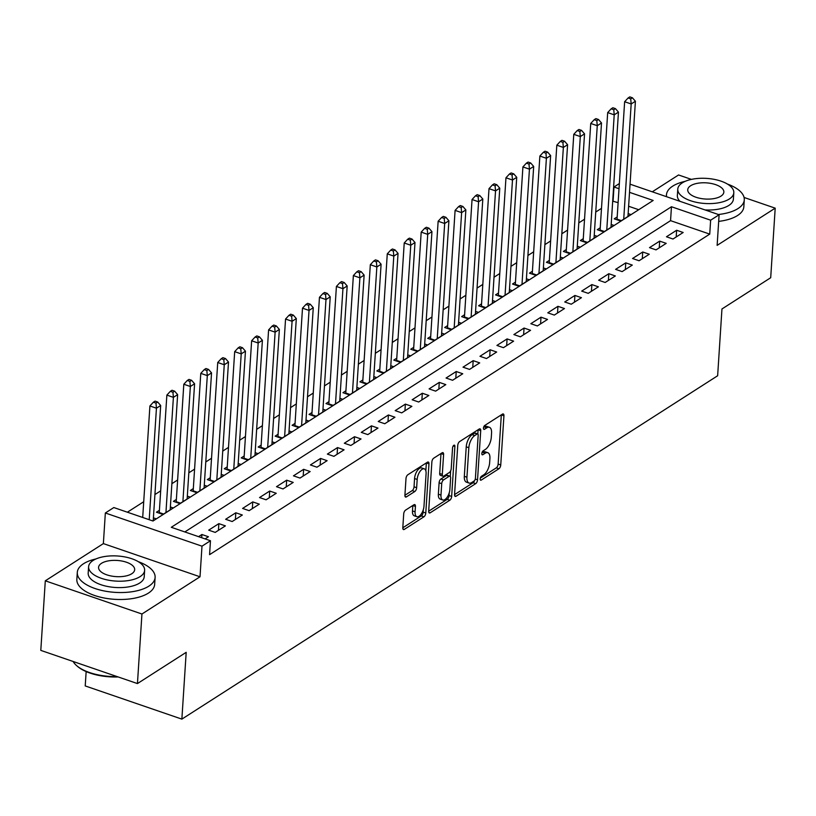 <?xml version="1.0" encoding="UTF-8"?>
<svg xmlns="http://www.w3.org/2000/svg" width="816" height="816" viewBox="0 0 816 816"><rect width="100%" height="100%" fill="white"/><g stroke="black" fill="none" stroke-linecap="round" stroke-linejoin="round"><path stroke-width="1.22" d="M480.185 478.931A2.142 1 109 0 0 480.655 480.206A2.142 1 109 0 0 481.226 480.094L498.913 468.761A3.06 1.428 109 0 0 500.749 464.967L503.931 415.793A3.06 1.428 109 0 0 503.258 413.967A3.06 1.428 109 0 0 502.442 414.13L484.755 425.462A2.142 1 109 0 0 483.47 428.125A2.142 1 109 0 0 483.939 429.4A2.142 1 109 0 0 484.51 429.287L486.805 427.819A9.802 4.549 109 0 1 489.416 427.298A9.802 4.549 109 0 1 491.558 433.153L491.293 437.243A9.802 4.549 109 0 1 485.408 449.402L483.113 450.871A2.142 1 109 0 0 481.828 453.523A2.142 1 109 0 0 482.297 454.808A2.142 1 109 0 0 482.868 454.696L485.163 453.227A9.802 4.549 109 0 1 487.774 452.696A9.802 4.549 109 0 1 489.916 458.551L489.651 462.652A9.802 4.549 109 0 1 483.766 474.8L481.471 476.269A2.142 1 109 0 0 480.185 478.931M405.542 510.143A3.06 1.428 109 0 0 403.706 513.937L402.808 527.728A3.06 1.428 109 0 0 403.481 529.564A3.06 1.428 109 0 0 404.297 529.4L423.932 516.814A3.06 1.428 109 0 0 425.779 513.009L428.961 463.845A3.06 1.428 109 0 0 428.288 462.019A3.06 1.428 109 0 0 427.472 462.182L407.827 474.769A3.06 1.428 109 0 0 405.991 478.564L404.909 495.23A3.06 1.428 109 0 0 405.583 497.056A3.06 1.428 109 0 0 406.399 496.893L414.803 491.507A3.06 1.428 109 0 0 416.65 487.713L417.18 479.441A8.191 3.805 109 0 1 419.832 471.668A8.191 3.805 109 0 1 424.289 468.843A8.191 3.805 109 0 1 426.085 473.739L423.994 506.104A8.191 3.805 109 0 1 421.342 513.886A8.191 3.805 109 0 1 416.874 516.712A8.191 3.805 109 0 1 415.089 511.816L415.436 506.42A3.06 1.428 109 0 0 414.763 504.594A3.06 1.428 109 0 0 413.947 504.757L405.542 510.143M137.445 683.573L40.8 650.383L45.298 580.819L141.943 614.009L137.445 683.573L186.191 652.331L181.866 719.12L717.641 375.758L721.956 308.968L770.702 277.726L775.2 208.162L717.131 245.371L719.11 214.761L710.634 220.198L709.736 234.11L209.569 554.656L210.467 540.743L201.991 546.179L105.346 512.989L113.822 507.552L153 521.006L653.167 200.461L629.524 192.341M141.943 614.009L200.012 576.79L201.991 546.179M454.563 494.557A3.06 1.428 109 0 0 455.236 496.393A3.06 1.428 109 0 0 456.052 496.23L475.697 483.643A3.06 1.428 109 0 0 477.533 479.839L480.716 430.675A3.06 1.428 109 0 0 480.043 428.849A3.06 1.428 109 0 0 479.227 429.012L459.592 441.599A3.06 1.428 109 0 0 457.745 445.393L454.563 494.557M449.81 500.228L430.175 512.815A3.06 1.428 109 0 1 429.359 512.978A3.06 1.428 109 0 1 428.686 511.142L431.868 461.978A3.06 1.428 109 0 1 433.714 458.184L442.119 452.798A3.06 1.428 109 0 1 442.935 452.635A3.06 1.428 109 0 1 443.598 454.461L442.313 474.402A3.06 1.428 109 0 0 442.986 476.228A3.06 1.428 109 0 0 443.802 476.065L449.371 472.495A3.06 1.428 109 0 0 451.217 468.69L452.554 447.933A2.142 1 109 0 1 453.247 445.903A2.142 1 109 0 1 454.42 445.159A2.142 1 109 0 1 454.889 446.444L451.656 496.424A3.06 1.428 109 0 1 449.81 500.228L447.199 499.331L428.686 511.193M775.2 208.162L744.08 197.472M691.417 179.387L678.555 174.971L652.28 191.811M159.416 510.316L156.448 512.213L162.976 514.457L173.145 507.94L170.371 506.981M176.368 499.453L173.4 501.35L179.928 503.594L190.108 497.077L187.323 496.118M193.321 488.58L190.352 490.487L196.891 492.731L207.06 486.203L204.275 485.255M210.283 477.717L207.315 479.614L213.843 481.858L224.012 475.34L221.228 474.382M227.236 466.854L224.267 468.751L230.795 470.995L240.965 464.477L238.19 463.519M244.188 455.981L241.22 457.888L247.748 460.132L257.927 453.604L255.143 452.656M261.14 445.118L258.172 447.025L264.7 449.259L274.88 442.741L272.095 441.793M278.093 434.255L275.135 436.152L281.663 438.396L291.832 431.878L289.048 430.919M295.055 423.382L292.087 425.289L298.615 427.533L308.785 421.015L306 420.056M312.008 412.519L309.04 414.426L315.568 416.66L325.747 410.142L322.963 409.193M328.96 401.656L325.992 403.553L332.52 405.797L342.7 399.279L339.915 398.32M345.913 390.793L342.944 392.69L349.483 394.934L359.652 388.416L356.867 387.457M362.875 379.919L359.907 381.827L366.435 384.071L376.604 377.543L373.82 376.594M379.828 369.056L376.859 370.954L383.387 373.198L393.557 366.68L390.782 365.721M396.78 358.193L393.812 360.091L400.34 362.335L410.519 355.817L407.735 354.858M413.732 347.32L410.764 349.228L417.302 351.472L427.472 344.944L424.687 343.995M430.685 336.457L427.727 338.365L434.255 340.598L444.424 334.081L441.64 333.132M447.647 325.594L444.679 327.491L451.207 329.735L461.377 323.218L458.602 322.259M464.6 314.721L461.632 316.628L468.16 318.872L478.339 312.355L475.555 311.396M481.552 303.858L478.584 305.765L485.112 307.999L495.292 301.481L492.507 300.533M498.505 292.995L495.536 294.892L502.075 297.136L512.244 290.618L509.459 289.66M515.467 282.132L512.499 284.029L519.027 286.273L529.196 279.755L526.412 278.797M532.42 271.259L529.451 273.166L535.979 275.41L546.149 268.882L543.374 267.934M549.372 260.396L546.404 262.293L552.932 264.537L563.111 258.019L560.327 257.06M566.324 249.533L563.356 251.43L569.894 253.674L580.064 247.156L577.279 246.197M583.287 238.66L580.319 240.567L586.847 242.811L597.016 236.283L594.232 235.334M600.239 227.797L597.271 229.704L603.799 231.938L613.969 225.42L611.194 224.471M672.996 239.017L683.165 232.499L676.637 230.255L666.468 236.773L672.996 239.017M656.044 249.88L666.213 243.362L659.685 241.118L649.505 247.636L656.044 249.88M639.081 260.753L649.261 254.225L642.722 251.991L632.553 258.509L639.081 260.753M622.129 271.616L632.298 265.098L625.77 262.854L615.601 269.372L622.129 271.616M605.176 282.479L615.346 275.961L608.818 273.717L598.648 280.235L605.176 282.479M588.224 293.352L598.393 286.824L591.865 284.58L581.686 291.108L588.224 293.352M571.261 304.215L581.441 297.697L574.913 295.453L564.733 301.971L571.261 304.215M554.309 315.078L564.478 308.56L557.95 306.316L547.781 312.834L554.309 315.078M537.356 325.941L547.526 319.423L540.998 317.179L530.828 323.707L537.356 325.941M520.404 336.814L530.573 330.296L524.045 328.052L513.876 334.57L520.404 336.814M503.441 347.677L513.621 341.159L507.093 338.915L496.913 345.433L503.441 347.677M486.489 358.54L496.669 352.022L490.13 349.778L479.961 356.296L486.489 358.54M469.537 369.413L479.706 362.885L473.178 360.652L463.009 367.169L469.537 369.413M452.584 380.276L462.754 373.759L456.226 371.515L446.056 378.032L452.584 380.276M435.632 391.139L445.801 384.622L439.273 382.378L429.094 388.895L435.632 391.139M418.669 402.013L428.849 395.485L422.311 393.241L412.141 399.769L418.669 402.013M401.717 412.876L411.886 406.358L405.358 404.114L395.189 410.632L401.717 412.876M384.764 423.739L394.934 417.221L388.406 414.977L378.236 421.495L384.764 423.739M367.812 434.602L377.981 428.084L371.453 425.84L361.274 432.368L367.812 434.602M350.849 445.475L361.029 438.957L354.501 436.713L344.321 443.231L350.849 445.475M333.897 456.338L344.077 449.82L337.538 447.576L327.369 454.094L333.897 456.338M316.945 467.201L327.114 460.683L320.586 458.439L310.417 464.957L316.945 467.201M299.992 478.074L310.162 471.546L303.634 469.312L293.464 475.83L299.992 478.074M283.03 488.937L293.209 482.419L286.681 480.175L276.502 486.693L283.03 488.937M266.077 499.8L276.257 493.282L269.719 491.038L259.549 497.556L266.077 499.8M249.125 510.673L259.294 504.145L252.766 501.901L242.597 508.429L249.125 510.673M232.172 521.536L242.342 515.018L235.814 512.774L225.644 519.292L232.172 521.536M215.22 532.399L225.389 525.881L218.861 523.637L208.682 530.155L215.22 532.399M709.736 234.11L670.558 220.657L184.834 531.94M205.081 538.897L208.437 536.744L201.909 534.5L198.553 536.653M618.12 202.643L612.694 201.175M601.494 208.355L595.741 212.038M584.542 219.218L578.789 222.901M567.589 230.081L561.836 233.774M550.627 240.955L544.874 244.637M533.674 251.818L527.921 255.5M516.722 262.681L510.969 266.373M499.769 273.544L494.017 277.236M482.807 284.417L477.054 288.099M465.854 295.28L460.102 298.962M448.902 306.143L443.149 309.835M431.95 317.016L426.197 320.698M414.997 327.879L409.244 331.561M398.035 338.742L392.282 342.434M381.082 349.615L375.329 353.297M364.13 360.478L358.377 364.16M347.177 371.341L341.425 375.034M330.215 382.204L324.462 385.897M313.262 393.077L307.51 396.76M296.31 403.94L290.557 407.623M279.358 414.803L273.605 418.496M262.395 425.677L256.642 429.359M245.443 436.54L239.69 440.222M228.49 447.403L222.737 451.095M211.538 458.276L205.785 461.958M194.585 469.139L188.833 472.821M177.623 480.002L171.87 483.694M160.67 490.865L154.918 494.557M143.718 501.738L127.378 512.203M638.724 209.722L628.616 206.254M617.192 216.934L614.224 218.831L620.752 221.075L630.931 214.557L628.147 213.598M153.408 517.854L156.193 518.803L152.837 520.955M86.159 671.568L85.221 685.93L181.866 719.12M200.012 576.79L103.367 543.599L45.298 580.819M103.367 543.599L105.346 512.989M613.091 200.92L613.989 187.007L619.344 183.569M710.634 220.198L671.456 206.744L171.289 527.289L210.467 540.743M630.044 184.171L719.11 214.761M619.018 188.731L613.989 187.007M670.558 220.657L671.456 206.744M676.637 230.255L676.199 236.956M659.685 241.118L659.246 247.829M642.722 251.991L642.294 258.692M625.77 262.854L625.342 269.555M608.818 273.717L608.379 280.429M591.865 284.58L591.427 291.292M574.913 295.453L574.474 302.155M557.95 306.316L557.522 313.018M540.998 317.179L540.569 323.891M524.045 328.052L523.607 334.754M507.093 338.915L506.654 345.617M490.13 349.778L489.702 356.49M473.178 360.652L472.75 367.353M456.226 371.515L455.787 378.216M439.273 382.378L438.835 389.089M422.311 393.241L421.882 399.952M405.358 404.114L404.93 410.815M388.406 414.977L387.977 421.678M371.453 425.84L371.015 432.551M354.501 436.713L354.062 443.414M337.538 447.576L337.11 454.277M320.586 458.439L320.158 465.151M303.634 469.312L303.195 476.014M286.681 480.175L286.243 486.877M269.719 491.038L269.29 497.75M252.766 501.901L252.338 508.613M235.814 512.774L235.375 519.476M218.861 523.637L218.423 530.339M201.909 534.5L201.695 537.734M487.774 452.696L485.163 451.799A9.802 4.549 109 0 0 482.542 452.329L485.163 453.227M481.981 452.696L482.542 452.329M489.416 427.298L486.805 426.401A9.802 4.549 109 0 0 484.184 426.921L486.805 427.819M483.623 427.288L484.184 426.921M480.338 478.094L496.301 467.864A3.06 1.428 109 0 0 498.137 464.069L501.32 414.905A3.06 1.428 109 0 0 501.32 414.854M477.829 433.949L478.105 429.777A3.06 1.428 109 0 0 478.105 429.726M454.563 494.608L473.086 482.746A3.06 1.428 109 0 0 474.586 480.542M474.106 480.991A2.142 1 109 0 0 475.402 478.329L478.186 435.173A2.142 1 109 0 0 477.717 433.898A2.142 1 109 0 0 477.146 434.01L474.739 435.56A9.802 4.549 109 0 0 468.843 447.709L466.936 477.207A9.802 4.549 109 0 0 469.078 483.062A9.802 4.549 109 0 0 471.699 482.542L474.106 480.991M477.717 433.898L475.106 433A2.142 1 109 0 0 474.535 433.112L477.146 434.01M469.078 483.062L466.466 482.164A9.802 4.549 109 0 1 464.324 476.309L466.232 446.811A9.802 4.549 109 0 1 472.127 434.663L474.535 433.112M442.986 476.228L440.375 475.33A3.06 1.428 109 0 1 439.702 473.504L440.987 453.563A3.06 1.428 109 0 0 440.997 453.512M450.636 470.863L450.279 476.401M449.218 492.895L449.045 495.536L451.656 496.424M440.977 495.088A8.191 3.805 109 0 0 442.762 499.984A8.191 3.805 109 0 0 447.229 497.158A8.191 3.805 109 0 0 449.881 489.386L450.616 477.982A3.06 1.428 109 0 0 449.942 476.156A3.06 1.428 109 0 0 449.126 476.32L443.557 479.89A3.06 1.428 109 0 0 441.711 483.684L440.977 495.088L438.365 494.19A8.191 3.805 109 0 0 440.15 499.086L442.762 499.984M449.942 476.156L447.331 475.259A3.06 1.428 109 0 0 446.515 475.422L449.126 476.32M438.365 494.19L439.1 482.786A3.06 1.428 109 0 1 440.936 478.992L446.515 475.422M447.199 499.331A3.06 1.428 109 0 0 449.045 495.536M416.874 516.712L414.263 515.814A8.191 3.805 109 0 1 412.478 510.918L412.825 505.522A3.06 1.428 109 0 0 412.825 505.471M424.289 468.843L421.678 467.945A8.191 3.805 109 0 0 417.221 470.771A8.191 3.805 109 0 0 414.569 478.553L417.18 479.441M404.909 495.281L412.192 490.61A3.06 1.428 109 0 0 414.038 486.815L414.569 478.553M425.84 470.812L426.34 462.947A3.06 1.428 109 0 0 426.35 462.896M402.808 527.779L421.321 515.916A3.06 1.428 109 0 0 423.167 512.122L423.331 509.623M627.963 216.454L635.409 101.255L631.176 103.969L624.638 101.725L617.049 219.157A3.121 1.448 -71 0 1 616.967 219.779M630.717 98.858L632.41 97.777L629.799 96.88L628.106 97.961L630.717 98.858L631.176 103.969L623.72 219.178M632.41 97.777L635.409 101.255M624.638 101.725L628.106 97.961M718.366 214.506A38.995 17.473 3.7 0 0 738.031 208.549A38.995 17.473 3.7 0 0 744.284 199.859A38.995 17.473 3.7 0 0 727.474 184.079M685.175 181.336A38.995 17.473 3.7 0 0 672.731 186.13A38.995 17.473 3.7 0 0 666.468 194.82A38.995 17.473 3.7 0 0 666.57 196.717M718.682 221.381A38.995 17.473 3.7 0 0 737.572 215.506A38.995 17.473 3.7 0 0 743.835 206.815L744.284 199.859M733.808 192.749A28.07 12.577 3.7 0 0 714.133 179.347A28.07 12.577 3.7 0 0 682.288 182.866A28.07 12.577 3.7 0 0 677.78 189.128A28.07 12.577 3.7 0 0 697.445 202.531A28.07 12.577 3.7 0 0 729.3 199.012A28.07 12.577 3.7 0 0 733.808 192.749L733.39 199.155A28.07 12.577 -176.3 0 1 728.882 205.418A28.07 12.577 -176.3 0 1 705.004 209.916M690.642 185.742A18.095 8.109 3.7 0 0 687.735 189.771A18.095 8.109 3.7 0 0 700.414 198.41A18.095 8.109 3.7 0 0 720.936 196.146A18.095 8.109 3.7 0 0 723.843 192.107A18.095 8.109 3.7 0 0 711.175 183.467A18.095 8.109 3.7 0 0 690.642 185.742M679.932 201.307A28.07 12.577 -176.3 0 1 677.362 195.524L677.78 189.128M96.002 558.94A38.995 17.473 3.7 0 0 83.548 563.723A38.995 17.473 3.7 0 0 77.296 572.424A38.995 17.473 3.7 0 0 104.611 591.039A38.995 17.473 3.7 0 0 148.849 586.153A38.995 17.473 3.7 0 0 155.111 577.453A38.995 17.473 3.7 0 0 138.292 561.673M77.296 572.424L76.847 579.38A38.995 17.473 3.7 0 0 104.162 597.995A38.995 17.473 3.7 0 0 148.4 593.11A38.995 17.473 3.7 0 0 154.663 584.409L155.111 577.453M144.626 570.343L144.218 576.749A28.07 12.577 -176.3 0 1 139.709 583.012A28.07 12.577 -176.3 0 1 107.855 586.531A28.07 12.577 -176.3 0 1 88.189 573.128L88.597 566.722A28.07 12.577 3.7 0 0 108.273 580.135A28.07 12.577 3.7 0 0 140.117 576.606A28.07 12.577 3.7 0 0 144.626 570.343A28.07 12.577 3.7 0 0 124.96 556.94A28.07 12.577 3.7 0 0 93.106 560.459A28.07 12.577 3.7 0 0 88.597 566.722M101.47 563.336A18.095 8.109 3.7 0 0 98.563 567.365A18.095 8.109 3.7 0 0 111.241 576.004A18.095 8.109 3.7 0 0 131.764 573.74A18.095 8.109 3.7 0 0 134.671 569.701A18.095 8.109 3.7 0 0 121.992 561.061A18.095 8.109 3.7 0 0 101.47 563.336M73.124 661.49A38.995 17.473 3.7 0 0 76.531 665.54A38.995 17.473 3.7 0 0 117.045 676.566M118.136 676.943A38.056 17.054 -176.3 0 1 77.296 666.213L76.531 665.54M611 227.327L618.457 112.118L614.213 114.832L607.685 112.588L600.097 230.02A3.121 1.448 -71 0 1 600.015 230.642M613.765 109.732L615.458 108.64L612.847 107.743L611.153 108.834L613.765 109.732L614.213 114.832L606.767 230.041M615.458 108.64L618.457 112.118M607.685 112.588L611.153 108.834M594.048 238.19L601.504 122.981L597.261 125.695L590.733 123.461L583.134 240.893A3.121 1.448 -71 0 1 583.063 241.505M596.812 120.595L598.505 119.503L595.894 118.606L594.201 119.697L596.812 120.595L597.261 125.695L589.815 240.904M598.505 119.503L601.504 122.981M590.733 123.461L594.201 119.697M577.096 249.053L584.542 133.844L580.309 136.568L573.781 134.324L566.182 251.756A3.121 1.448 -71 0 1 566.11 252.379M579.85 131.458L581.553 130.376L578.942 129.479L577.238 130.56L579.85 131.458L580.309 136.568L572.852 251.777M581.553 130.376L584.542 133.844M573.781 134.324L577.238 130.56M560.143 259.927L567.589 144.718L563.356 147.431L556.818 145.187L549.229 262.619A3.121 1.448 -71 0 1 549.148 263.242M562.897 142.331L564.59 141.239L561.979 140.342L560.286 141.433L562.897 142.331L563.356 147.431L555.9 262.64M564.59 141.239L567.589 144.718M556.818 145.187L560.286 141.433M543.191 270.79L550.637 155.581L546.394 158.294L539.866 156.05L532.277 273.493A3.121 1.448 -71 0 1 532.195 274.105M545.945 153.194L547.638 152.102L545.027 151.205L543.334 152.296L545.945 153.194L546.394 158.294L538.948 273.503M547.638 152.102L550.637 155.581M539.866 156.05L543.334 152.296M526.228 281.653L533.684 166.444L529.441 169.167L522.913 166.923L515.314 284.356A3.121 1.448 -71 0 1 515.243 284.968M528.992 164.057L530.686 162.976L528.074 162.078L526.381 163.159L528.992 164.057L529.441 169.167L521.995 284.366M530.686 162.976L533.684 166.444M522.913 166.923L526.381 163.159M509.276 292.516L516.732 177.317L512.489 180.03L505.961 177.786L498.362 295.219A3.121 1.448 -71 0 1 498.29 295.841M512.04 174.92L513.733 173.839L511.122 172.941L509.419 174.022L512.04 174.92L512.489 180.03L505.043 295.239M513.733 173.839L516.732 177.317M505.961 177.786L509.419 174.022M492.323 303.389L499.769 188.18L495.536 190.893L489.008 188.649L481.409 306.082A3.121 1.448 -71 0 1 481.328 306.704M495.077 185.793L496.781 184.702L494.159 183.804L492.466 184.895L495.077 185.793L495.536 190.893L488.08 306.102M496.781 184.702L499.769 188.18M489.008 188.649L492.466 184.895M475.371 314.252L482.817 199.043L478.584 201.766L472.046 199.522L464.457 316.955A3.121 1.448 -71 0 1 464.375 317.567M478.125 196.656L479.818 195.565L477.207 194.677L475.514 195.758L478.125 196.656L478.584 201.766L471.128 316.965M479.818 195.565L482.817 199.043M472.046 199.522L475.514 195.758M458.408 325.115L465.865 209.916L461.621 212.629L455.093 210.385L447.505 327.818A3.121 1.448 -71 0 1 447.423 328.44M461.173 207.519L462.866 206.438L460.255 205.54L458.561 206.621L461.173 207.519L461.621 212.629L454.175 327.838M462.866 206.438L465.865 209.916M455.093 210.385L458.561 206.621M441.456 335.988L448.912 220.779L444.669 223.492L438.141 221.248L430.542 338.681A3.121 1.448 -71 0 1 430.471 339.303M444.22 218.392L445.913 217.301L443.302 216.403L441.609 217.495L444.22 218.392L444.669 223.492L437.223 338.701M445.913 217.301L448.912 220.779M438.141 221.248L441.609 217.495M424.504 346.851L431.95 231.642L427.717 234.355L421.189 232.121L413.59 349.554A3.121 1.448 -71 0 1 413.518 350.166M427.258 229.255L428.961 228.164L426.35 227.266L424.646 228.358L427.258 229.255L427.717 234.355L420.26 349.564M428.961 228.164L431.95 231.642M421.189 232.121L424.646 228.358M407.551 357.714L414.997 242.505L410.764 245.228L404.226 242.984L396.637 360.417A3.121 1.448 -71 0 1 396.556 361.039M410.305 240.118L411.998 239.037L409.387 238.139L407.694 239.221L410.305 240.118L410.764 245.228L403.308 360.437M411.998 239.037L414.997 242.505M404.226 242.984L407.694 239.221M390.599 368.587L398.045 253.378L393.802 256.091L387.274 253.847L379.685 371.28A3.121 1.448 -71 0 1 379.603 371.902M393.353 250.991L395.046 249.9L392.435 249.002L390.742 250.094L393.353 250.991L393.802 256.091L386.356 371.3M395.046 249.9L398.045 253.378M387.274 253.847L390.742 250.094M373.636 379.45L381.092 264.241L376.849 266.954L370.321 264.71L362.722 382.153A3.121 1.448 -71 0 1 362.651 382.765M376.4 261.854L378.094 260.763L375.482 259.865L373.789 260.957L376.4 261.854L376.849 266.954L369.403 382.163M378.094 260.763L381.092 264.241M370.321 264.71L373.789 260.957M356.684 390.313L364.13 275.104L359.897 277.828L353.369 275.584L345.77 393.016A3.121 1.448 -71 0 1 345.698 393.628M359.438 272.717L361.141 271.636L358.53 270.739L356.827 271.82L359.438 272.717L359.897 277.828L352.451 393.026M361.141 271.636L364.13 275.104M353.369 275.584L356.827 271.82M339.731 401.176L347.177 285.977L342.944 288.691L336.406 286.447L328.817 403.879A3.121 1.448 -71 0 1 328.736 404.501M342.485 283.58L344.179 282.499L341.567 281.602L339.874 282.683L342.485 283.58L342.944 288.691L335.488 403.9M344.179 282.499L347.177 285.977M336.406 286.447L339.874 282.683M322.779 412.049L330.225 296.84L325.982 299.554L319.454 297.31L311.865 414.742A3.121 1.448 -71 0 1 311.783 415.364M325.533 294.454L327.226 293.362L324.615 292.465L322.922 293.556L325.533 294.454L325.982 299.554L318.536 414.763M327.226 293.362L330.225 296.84M319.454 297.31L322.922 293.556M305.816 422.912L313.273 307.703L309.029 310.427L302.501 308.183L294.913 425.615A3.121 1.448 -71 0 1 294.831 426.227M308.581 305.317L310.274 304.225L307.663 303.338L305.969 304.419L308.581 305.317L309.029 310.427L301.583 425.626M310.274 304.225L313.273 307.703M302.501 308.183L305.969 304.419M288.864 433.775L296.32 318.577L292.077 321.29L285.549 319.046L277.95 436.478A3.121 1.448 -71 0 1 277.879 437.101M291.628 316.18L293.321 315.098L290.71 314.201L289.007 315.282L291.628 316.18L292.077 321.29L284.631 436.499M293.321 315.098L296.32 318.577M285.549 319.046L289.007 315.282M271.912 444.649L279.358 329.44L275.125 332.153L268.597 329.909L260.998 447.341A3.121 1.448 -71 0 1 260.916 447.964M274.666 327.053L276.369 325.961L273.748 325.064L272.054 326.155L274.666 327.053L275.125 332.153L267.668 447.362M276.369 325.961L279.358 329.44M268.597 329.909L272.054 326.155M254.959 455.512L262.405 340.303L258.172 343.016L251.634 340.782L244.045 458.215A3.121 1.448 -71 0 1 243.964 458.827M257.713 337.916L259.406 336.824L256.795 335.927L255.102 337.018L257.713 337.916L258.172 343.016L250.716 458.225M259.406 336.824L262.405 340.303M251.634 340.782L255.102 337.018M237.997 466.375L245.453 351.166L241.21 353.889L234.682 351.645L227.093 469.078A3.121 1.448 -71 0 1 227.011 469.7M240.761 348.779L242.454 347.698L239.843 346.8L238.15 347.881L240.761 348.779L241.21 353.889L233.764 469.098M242.454 347.698L245.453 351.166M234.682 351.645L238.15 347.881M221.044 477.248L228.5 362.039L224.257 364.752L217.729 362.508L210.13 479.941A3.121 1.448 -71 0 1 210.059 480.563M223.808 359.652L225.502 358.561L222.89 357.663L221.197 358.754L223.808 359.652L224.257 364.752L216.811 479.961M225.502 358.561L228.5 362.039M217.729 362.508L221.197 358.754M204.092 488.111L211.538 372.902L207.305 375.615L200.777 373.371L193.178 490.814A3.121 1.448 -71 0 1 193.106 491.426M206.846 370.515L208.549 369.424L205.938 368.526L204.235 369.617L206.846 370.515L207.305 375.615L199.849 490.824M208.549 369.424L211.538 372.902M200.777 373.371L204.235 369.617M187.139 498.974L194.585 383.765L190.352 386.488L183.814 384.244L176.225 501.677A3.121 1.448 -71 0 1 176.144 502.289M189.893 381.378L191.587 380.297L188.975 379.399L187.282 380.48L189.893 381.378L190.352 386.488L182.896 501.687M191.587 380.297L194.585 383.765M183.814 384.244L187.282 380.48M170.187 509.837L177.633 394.638L173.39 397.351L166.862 395.107L159.273 512.54A3.121 1.448 -71 0 1 159.191 513.162M172.941 392.241L174.634 391.16L172.023 390.262L170.33 391.343L172.941 392.241L173.39 397.351L165.944 512.56M174.634 391.16L177.633 394.638M166.862 395.107L170.33 391.343M153.224 520.71L160.681 405.501L156.437 408.214L149.909 405.97L142.698 517.466M155.989 403.114L157.682 402.023L155.071 401.125L153.377 402.217L155.989 403.114L156.437 408.214L149.226 519.71M157.682 402.023L160.681 405.501M149.909 405.97L153.377 402.217M480.277 479.767L481.226 480.094M483.562 428.961L484.51 429.287M481.919 454.369L482.868 454.696M501.32 414.905L503.931 415.793M498.137 464.069L500.749 464.967M496.301 467.864L498.913 468.761M478.105 429.777L480.716 430.675M475.279 479.063L477.533 479.839M473.086 482.746L475.697 483.643M454.696 495.761L456.052 496.23M472.127 434.663L474.739 435.56M466.232 446.811L468.843 447.709M464.324 476.309L466.936 477.207M428.818 512.346L430.175 512.815M440.987 453.563L443.598 454.461M439.702 473.504L442.313 474.402M453.268 445.883L454.889 446.444M440.936 478.992L443.557 479.89M439.1 482.786L441.711 483.684M412.825 505.522L415.436 506.42M412.478 510.918L415.089 511.816M414.038 486.815L416.65 487.713M412.192 490.61L414.803 491.507M405.042 496.424L406.399 496.893M426.34 462.947L428.961 463.845M423.167 512.122L425.779 513.009M421.321 515.916L423.932 516.814M402.941 528.931L404.297 529.4M617.049 219.157L621.404 220.657M600.097 230.02L604.452 231.52M583.134 240.893L587.5 242.393M566.182 251.756L570.547 253.256M549.229 262.619L553.595 264.119M532.277 273.493L536.632 274.982M515.314 284.356L519.68 285.855M498.362 295.219L502.727 296.718M481.409 306.082L485.775 307.581M464.457 316.955L468.812 318.454M447.505 327.818L451.86 329.317M430.542 338.681L434.908 340.18M413.59 349.554L417.955 351.053M396.637 360.417L401.003 361.916M379.685 371.28L384.04 372.779M362.722 382.153L367.088 383.642M345.77 393.016L350.135 394.516M328.817 403.879L333.183 405.379M311.865 414.742L316.22 416.242M294.913 425.615L299.268 427.115M277.95 436.478L282.316 437.978M260.998 447.341L265.363 448.841M244.045 458.215L248.401 459.714M227.093 469.078L231.448 470.577M210.13 479.941L214.496 481.44M193.178 490.814L197.543 492.303M176.225 501.677L180.591 503.176M159.273 512.54L163.628 514.039M666.468 194.82L666.356 196.646"/></g></svg>
